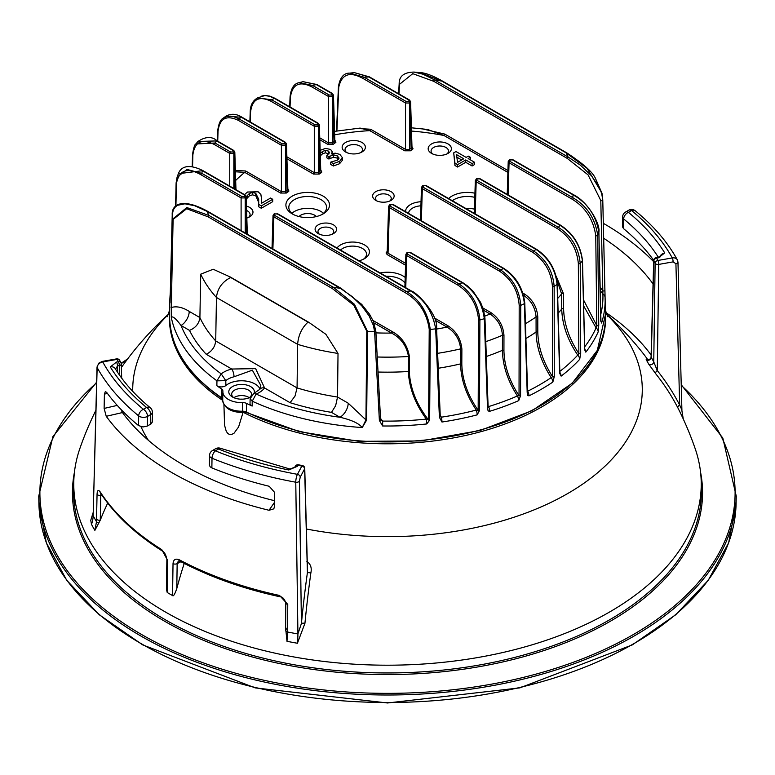 <?xml version="1.0" encoding="UTF-8"?>
<svg xmlns="http://www.w3.org/2000/svg" width="775" height="775" viewBox="0 0 775 775"><rect width="100%" height="100%" fill="white"/><g stroke="black" fill="none" stroke-linecap="round" stroke-linejoin="round"><path stroke-width="1.16" d="M338.559 159.185L337.193 158.11L333.395 157.199L328.9 159.04L326.847 157.848L326.847 155.475L328.9 156.666L333.395 154.826L337.193 155.736L339.053 158.081M329.055 153.934L325.345 152.811L322.526 153.789L320.308 155.882M339.043 158.178L337.28 160.202L330.76 162.101L330.76 164.474L333.386 165.986L339.576 163.728L342.424 160.193L342.424 157.742L339.886 154.39L335.178 153.159L331.497 153.905L332.291 151.861L330.596 149.439L325.529 148.412L320.143 150.331M258.753 202.575L255.75 195.678L252.514 194.864L249.502 195.736L246.256 199.127M246.188 196.714L249.502 193.362L252.514 192.491L255.75 193.304L258.685 199.223L258.676 204.377L261.301 205.888L272.703 199.301L270.562 198.061L261.475 203.312L261.63 199.514L261.601 203.244M272.703 199.301L272.703 201.674L261.301 208.262L258.676 206.751L258.676 204.377M474.484 162.227L474.484 164.6L472.101 165.976L465.736 162.304L457.57 167.022L454.964 165.511L453.704 152.859L454.964 163.138L457.57 164.649L465.736 159.931L472.101 163.602L474.484 162.227L468.129 158.555L470.328 157.286L468.332 156.133L466.133 157.403L455.981 151.542L453.704 152.859M470.328 157.286L470.183 159.737M323.117 196.104A21.797 12.584 0 0 0 292.291 196.104A21.797 12.584 0 0 0 292.291 213.91A21.797 12.584 0 0 0 323.117 213.91A21.797 12.584 0 0 0 323.117 196.104M246.828 218.046A11.625 6.713 0 0 0 249.579 216.874A11.625 6.713 0 0 0 249.579 207.38A11.625 6.713 0 0 0 246.469 206.102M448.008 143.917A11.625 6.713 0 0 0 431.568 143.917A11.625 6.713 0 0 0 431.568 153.402A11.625 6.713 0 0 0 448.008 153.402A11.625 6.713 0 0 0 448.008 143.917M359.058 260.758A16.856 9.736 0 0 0 364.483 258.666A16.856 9.736 0 0 0 364.483 244.9A16.856 9.736 0 0 0 336.999 248.029M333.444 224.847A10.753 6.21 0 0 0 318.234 224.847A10.753 6.21 0 0 0 318.234 233.624A10.753 6.21 0 0 0 333.444 233.624A10.753 6.21 0 0 0 333.444 224.847M390.997 191.619A10.753 6.21 0 0 0 375.788 191.619A10.753 6.21 0 0 0 375.788 200.396A10.753 6.21 0 0 0 390.997 200.396A10.753 6.21 0 0 0 390.997 191.619M405.18 277.44A21.797 12.584 0 0 0 402.913 275.9A21.797 12.584 0 0 0 380.167 272.955M421.038 201.733A16.856 9.736 0 0 0 405.587 211.682M345.543 151.977A11.625 6.713 0 0 0 361.983 151.977A11.625 6.713 0 0 0 361.983 142.484A11.625 6.713 0 0 0 345.543 142.484A11.625 6.713 0 0 0 345.543 151.977L345.543 151.977M474.939 193.217A21.797 12.584 0 0 0 448.599 198.545M320.24 153.615L322.526 151.416L325.345 150.437L328.329 151.038L329.627 152.675L326.847 155.475M330.76 162.101L333.386 163.612L339.576 161.355L342.424 157.742M328.9 159.04L328.9 156.666M320.463 155.649L320.463 153.285M333.386 165.986L333.386 163.612M246.547 199.301L246.547 196.928M246.682 199.214L246.682 196.85M247.458 197.596L247.458 195.222M261.301 208.262L261.301 205.888M261.63 199.514L260.875 194.467L258.133 191.774L247.535 192.026L244.483 194.612M454.964 165.511L454.964 163.138M457.57 167.022L457.57 164.649M465.736 162.304L465.736 159.931M472.101 165.976L472.101 163.602M463.75 158.778L457.531 162.372L456.523 154.612L463.75 158.778M461.697 159.97L456.853 157.17M452.348 200.706A18.891 10.908 180 0 1 474.813 197.373M474.465 209.153A18.891 10.908 0 0 0 465.639 208.378M293.386 214.501A18.891 10.908 180 0 1 288.813 207.38A18.891 10.908 180 0 1 300.477 197.305A18.891 10.908 180 0 1 321.063 199.669A18.891 10.908 180 0 1 326.595 207.38A18.891 10.908 180 0 1 322.022 214.501M323.562 213.319A18.891 10.908 0 0 0 291.846 213.319M246.605 210.48A8.719 5.038 180 0 1 247.525 210.945A8.719 5.038 180 0 1 250.083 214.501A8.719 5.038 180 0 1 248.407 217.465M346.716 152.578A8.719 5.038 180 0 1 345.04 149.604A8.719 5.038 180 0 1 353.758 144.576A8.719 5.038 180 0 1 362.477 149.604A8.719 5.038 180 0 1 360.811 152.578M432.75 154.002A8.719 5.038 180 0 1 431.074 151.038A8.719 5.038 180 0 1 436.451 146.378A8.719 5.038 180 0 1 445.954 147.473A8.719 5.038 180 0 1 448.512 151.038A8.719 5.038 180 0 1 446.836 154.002M408.512 213.367A13.95 8.05 180 0 1 420.912 205.801M340.535 250.063A13.95 8.05 180 0 1 362.429 248.455A13.95 8.05 180 0 1 366.507 254.152A13.95 8.05 180 0 1 363.359 259.257M385.979 276.307A18.891 10.908 180 0 1 400.859 279.465A18.891 10.908 180 0 1 405.015 283.078M319.426 234.215A7.847 4.534 180 0 1 317.992 231.609A7.847 4.534 180 0 1 322.836 227.424A7.847 4.534 180 0 1 331.39 228.402A7.847 4.534 180 0 1 333.686 231.609A7.847 4.534 180 0 1 332.252 234.215M376.979 200.996A7.847 4.534 180 0 1 375.546 198.381A7.847 4.534 180 0 1 380.389 194.196A7.847 4.534 180 0 1 388.943 195.174A7.847 4.534 180 0 1 391.239 198.381A7.847 4.534 180 0 1 389.806 200.996M536.581 249.337A1.162 0.668 120 0 0 536.562 249.327A1.162 0.668 120 0 0 535.98 249.385C548.438 257.794 555.472 269.458 557.08 284.377L559.618 373.172L561.129 376.127A217.639 125.657 0 0 0 579.681 359.338A5.812 4.195 -137.4 0 0 577.743 355.115A215.45 124.388 180 0 1 559.821 371.399M559.85 372.368A5.812 3.788 52.6 0 1 561.129 376.127M476.179 179.383A1.162 0.668 60 0 1 476.412 178.87L475.327 180.536L476.179 181.757L557.603 228.761C569.906 236.869 576.823 248.455 578.344 263.519L578.847 353.574L577.743 355.115C567.552 339.925 562.214 324.58 561.73 309.08A1.162 0.639 179.7 0 1 563.599 308.896L563.502 293.754L556.092 276.026M579.681 359.338L580.708 353.41L580.213 263.345C578.605 247.661 571.34 235.668 558.417 227.356L477.003 180.352L477.003 178.928L479.589 178.851L559.967 225.263C572.948 233.546 580.417 245.394 582.364 260.797L584.66 349.767A1.162 0.678 -1.5 0 0 584.767 349.467L582.471 260.497A1.162 0.678 178.5 0 1 582.364 260.797A215.653 124.504 0 0 1 580.213 263.345A1.162 0.639 -0.3 0 1 578.344 263.519M563.599 308.896C564.055 323.873 569.141 338.772 578.847 353.574A1.162 0.639 -0.3 0 0 580.708 353.41M422.317 186.262A1.162 0.668 60 0 1 422.559 185.748L421.464 187.414L422.317 188.635A1.162 0.668 -60 0 1 423.14 187.23L423.266 185.729L425.727 185.729L535.98 249.385A186.591 107.725 180 0 1 533.713 251.071L423.14 187.23M552.43 286.527L552.565 376.708A1.162 0.649 -0.1 0 0 554.28 376.669L554.154 286.479C552.924 271.318 546.113 259.509 533.713 251.071A1.162 0.668 -60 0 0 532.9 252.476C544.748 260.613 551.257 271.967 552.43 286.527A1.162 0.649 -0.1 0 0 554.154 286.479A215.653 124.504 0 0 0 557.08 284.377A1.162 0.668 178.4 0 0 557.322 283.95L559.86 372.746M504.021 268.508A1.162 0.668 120 0 0 504.002 268.499A1.162 0.668 120 0 0 503.421 268.557C515.733 277.043 522.718 288.746 524.375 303.674L527.194 392.576L527.678 395.56L529.025 395.822A217.639 125.657 0 0 0 552.846 382.075L554.28 376.669M523.58 295.372L523.948 295.585C531.301 300.71 535.341 307.82 536.067 316.917L536.087 332.02A1.162 0.649 179.9 0 1 537.802 331.971C538.092 346.89 543.013 361.799 552.565 376.708L551.18 377.619A215.45 124.388 180 0 1 527.601 391.23L527.262 391.317M552.846 382.075A5.812 3.604 -124 0 0 551.18 377.619C541.415 362.419 536.387 347.219 536.087 332.02A193.537 111.736 180 0 1 525.915 338.52M527.184 392.305A1.162 0.668 -1.8 0 0 527.601 391.772A1.162 0.668 -1.8 0 0 527.601 391.743L527.63 392.683L527.116 391.472M527.601 391.23A5.812 3.09 63.7 0 1 529.025 395.822M389.438 205.249A1.162 0.668 60 0 1 389.67 204.736L388.585 206.392L389.438 207.623A1.162 0.668 -60 0 1 390.261 206.208L390.377 204.716L392.847 204.716L503.421 268.557A186.591 107.725 180 0 1 500.505 269.865L390.261 206.208M519.192 305.311L519.037 395.657A1.162 0.649 0.1 0 0 520.567 395.715L520.732 305.36C519.541 290.199 512.798 278.361 500.505 269.865A1.162 0.668 -60 0 0 499.681 271.269C511.548 279.407 518.049 290.751 519.192 305.311A1.162 0.649 0.1 0 0 520.732 305.36A215.653 124.504 0 0 0 524.375 303.674A1.162 0.668 178.2 0 0 524.801 303.141A1.162 0.668 178.2 0 0 524.791 303.112L527.601 391.772M484.937 318.06A1.162 0.668 177.9 0 1 484.947 318.099L483.455 309.593L480.539 302.327L473.041 291.216L467.8 286.149L462.937 282.768A1.162 0.668 120 0 0 462.355 282.817C474.978 291.293 482.292 303.257 484.298 318.719L487.504 407.834L488.095 410.924L489.645 411.312A217.639 125.657 0 0 0 518.727 400.607L520.567 395.715M483.658 310.291L490.091 314.011C497.608 319.058 501.725 326.139 502.452 335.255L502.423 350.329A1.162 0.649 -179.9 0 1 503.934 350.397C504.196 365.519 509.233 380.603 519.037 395.657L517.409 395.967A215.45 124.388 180 0 1 488.618 406.565L487.766 406.158M518.727 400.607A5.812 2.858 -113.6 0 0 517.409 395.967C507.673 380.738 502.684 365.529 502.423 350.329A193.537 111.736 180 0 1 486.322 356.5M387.229 251.313L386.037 252.97L387.238 254.626A1.162 0.668 120 0 0 388.052 253.222L387.209 252.011M484.801 316.123A175.78 101.486 180 0 0 490.091 314.011A1.162 0.668 120 0 0 490.914 312.606L482.932 307.995M489.645 411.312A5.812 2.228 72.9 0 0 488.618 406.565L488.076 405.78M487.485 407.233A1.162 0.668 -2 0 0 488.114 406.613A1.162 0.668 -2 0 0 488.114 406.604A1.162 0.668 -2 0 0 488.105 406.575L488.134 407.379L487.766 406.517M406.73 253.202A1.162 0.668 60 0 1 406.972 252.689L405.877 254.355L406.73 255.576A1.162 0.668 -60 0 1 407.553 254.171L407.669 252.679L410.14 252.679L462.355 282.817A186.591 107.725 180 0 1 458.722 283.708L407.553 254.171M405.761 287.728L406.73 255.576L457.899 285.123A1.162 0.668 -60 0 1 458.722 283.708C471.355 292.194 478.407 304.275 479.89 319.959A215.653 124.504 0 0 0 484.298 318.719A1.162 0.668 177.9 0 0 484.947 318.099L488.105 406.613M479.483 410.488L479.89 319.959A1.162 0.649 0.3 0 1 478.572 319.833L478.165 410.353A1.162 0.649 0.3 0 0 479.483 410.488L477.187 414.848A5.812 1.957 -104.6 0 0 476.286 410.062A215.45 124.388 180 0 1 441.421 417.163A5.812 1.192 81.5 0 1 441.963 422.017A217.639 125.657 0 0 0 477.187 414.848M461.813 364.047C462.21 379.692 467.654 395.124 478.165 410.353L476.286 410.062C466.153 394.785 460.902 379.392 460.553 363.892A1.162 0.649 -179.7 0 1 461.813 364.047L461.881 349.002C460.844 338.859 456.155 331.09 447.814 325.694L434.31 317.895M435.114 320.24L447.001 327.098A1.162 0.668 120 0 0 447.814 325.694M436.616 329.055A175.78 101.486 180 0 0 447.001 327.098C455.09 332.097 459.633 339.353 460.621 348.857L460.553 363.892A193.537 111.736 180 0 1 438.262 368.251M440.239 415.516L441.421 417.163L439.938 416.185M273.866 214.462A1.162 0.668 60 0 1 274.098 213.948L273.013 215.615L273.866 216.835L405.325 292.737C418.917 300.739 426.889 312.935 429.224 329.307A1.162 0.649 0.4 0 0 430.27 329.491A215.653 124.504 0 0 0 435.676 328.823A1.162 0.659 177.6 0 0 436.577 328.135A1.162 0.659 177.6 0 1 436.577 328.135C438.262 314.282 416.475 292.059 411.38 290.974A1.162 0.668 120 0 0 410.798 291.022C424.409 299.441 432.702 312.044 435.676 328.823L439.396 417.308A1.162 0.659 -2.4 0 0 440.287 416.64M436.577 328.135L440.278 416.621A1.162 0.659 -2.4 0 0 440.278 416.601L440.161 416.834M439.396 417.308L441.963 422.017M405.325 292.737A1.162 0.668 -60 0 1 406.148 291.332L274.689 215.431L274.805 213.939L277.276 213.939L410.798 291.022A186.591 107.725 180 0 1 406.148 291.332C419.837 299.702 427.877 312.422 430.27 329.491L429.641 420.205A1.162 0.649 0.4 0 1 428.594 420.021L426.347 419.081A215.45 124.388 180 0 1 382.676 421.087L382.618 425.979A217.639 125.657 0 0 0 426.744 423.954L429.641 420.205M426.744 423.954A5.812 0.853 -96 0 0 426.347 419.081C415.129 403.717 409.132 387.868 408.357 371.506A1.162 0.649 -179.6 0 1 409.307 371.7L409.423 356.684C407.534 345.359 401.847 337.018 392.373 331.661L372.959 320.453M373.996 322.933L391.559 333.066A1.162 0.668 120 0 0 392.373 331.661M375.943 332.872A175.78 101.486 180 0 0 391.559 333.066C400.985 338.084 406.623 345.892 408.473 356.49A1.162 0.649 -179.6 0 1 409.423 356.684M380.515 418.413L382.676 421.087L380.254 419.343M375.497 330.596A1.162 0.649 176.9 0 1 375.836 331.022L373.308 321.238L369.559 314.272L361.722 304.381L341.039 288.329A1.162 0.668 120 0 0 341.039 288.329A1.162 0.668 120 0 0 340.457 288.387L352.024 296.486L361.964 306.096L369.074 315.842L373.434 325.461L374.606 331.748L379.382 420.486A1.162 0.649 -3 0 0 380.593 419.779A1.162 0.649 -3 0 0 380.593 419.769L380.477 419.953M379.382 420.486L382.618 425.979M341.039 288.329L207.516 211.246A1.162 0.668 120 0 0 206.935 211.304L340.457 288.387A186.591 107.725 180 0 1 333.25 287.215L208.969 215.46L186.843 207.545L172.777 219.005L171.285 317.333C172.641 315.832 175.886 318.544 181.021 325.49L189.507 330.392A205.763 118.798 0 0 0 206.257 354.301C211.895 351.375 215.043 346.919 215.712 340.942A194.138 112.084 180 0 1 199.902 317.576C199.117 323.562 195.658 327.835 189.507 330.392M170.122 299.596A1.162 0.707 1.4 0 0 170.122 299.673L172.234 214.898L173.3 209.851L175.47 206.78L177.582 205.288L184.896 203.806L194.651 205.714L206.935 211.304A186.591 107.725 180 0 0 208.969 215.46A1.162 0.668 -60 0 0 208.146 216.864L332.427 288.62A1.162 0.668 -60 0 1 333.25 287.215L354.485 304.333L367.505 331.429A215.653 124.504 0 0 0 374.606 331.748A1.162 0.649 176.9 0 0 375.836 331.022L380.593 419.769M172.234 214.791A1.162 0.717 1.5 0 0 172.224 214.849L170.054 302.88M171.285 317.333A217.688 125.686 0 0 0 216.952 380.825L216.864 385.688A217.794 125.744 0 0 0 221.476 388.934A6.016 3.478 180 0 1 222.909 391.23A6.016 3.478 180 0 1 222.9 391.336A18.687 10.792 0 0 0 222.88 391.666A18.687 10.792 0 0 0 242.381 402.583A6.016 3.478 180 0 1 246.537 403.407A217.794 125.744 0 0 0 252.156 406.061L252.214 401.188A217.688 125.686 0 0 0 362.235 427.558M170.306 292.185L169.87 298.811A217.639 125.657 0 0 0 169.909 303.18L170.122 299.673M253.735 393.497L256.147 394.039L252.214 401.188L250.131 398.66L250.025 403.484A5.609 3.236 0 0 0 252.156 406.061M260.051 389.031A19.094 11.024 0 0 0 244.91 380.942A19.094 11.024 0 0 0 225.874 385.524L225.787 380.661A19.201 11.082 180 0 1 234.04 376.776L252.359 370.179L260.807 385.446L259.906 389.263A5.812 4.369 -143.5 0 1 264.575 387.975L255.643 368.638L231.754 369.026A5.812 1.86 76.2 0 1 234.04 376.776M216.864 385.688A5.609 3.236 0 0 0 225.874 385.524M254.074 393.351A12.787 7.382 0 0 0 247.69 385.32A12.787 7.382 0 0 0 232.529 386.58A12.787 7.382 0 0 0 232.529 397.023A12.787 7.382 0 0 0 250.383 397.158M233.692 397.614A9.881 5.706 180 0 1 231.686 394.175A9.881 5.706 180 0 1 234.583 390.145A9.881 5.706 180 0 1 245.355 388.905A9.881 5.706 180 0 1 251.458 394.175A9.881 5.706 180 0 1 251.148 395.579M250.674 396.393A9.881 5.706 180 0 1 249.453 397.614M249.259 397.701A9.881 5.706 0 0 0 234.583 397.255A9.881 5.706 0 0 0 233.895 397.701M601.972 193.227L595.171 177.785C592.061 171.556 582.538 163.205 566.612 152.762L566.612 152.762A1.162 0.668 120 0 0 566.612 152.762L442.331 81.007A1.162 0.668 120 0 0 442.322 81.007A1.162 0.668 120 0 0 441.75 81.065L566.031 152.82L587.072 168.32L601.952 193.101M419.769 72.569L441.75 81.065A186.591 107.725 180 0 0 434.543 79.893L422.976 74.206L414.005 72.075C404.017 72.278 399.067 76.183 399.164 83.797L398.612 93.736M566.612 152.762A1.162 0.668 120 0 0 566.031 152.82A186.591 107.725 180 0 1 568.065 156.986L434.543 79.893A1.162 0.668 -60 0 0 433.719 81.297L567.242 158.391A1.162 0.668 -60 0 1 568.065 156.986L580.349 165.133L591.78 176.119L599.53 187.947L601.7 193.585L602.776 200.047A1.162 0.63 -1.4 0 0 602.766 200.018L602.659 198.352M171.275 317.256L171.304 307.501A1.162 0.668 -178.8 0 1 170.975 307.094M362.187 427.548C358.873 423.353 351.472 419.924 339.983 417.27A211.875 122.324 180 0 1 256.147 394.039A25.013 14.444 0 0 0 264.575 387.975L290.073 402.7A205.763 118.798 0 0 0 331.497 412.368L339.983 417.27A11.625 6.713 120 0 0 348.207 403.194L365.936 419.876A1.162 0.659 0.5 0 0 366.653 420.069L367.505 331.429A1.162 0.659 0.5 0 1 366.788 331.235L365.945 419.876L362.254 427.509L366.653 420.069M200.725 274.166A193.217 111.552 0 0 0 216.458 297.484C217.436 288.513 222.193 281.838 230.708 277.489A175.78 101.486 180 0 1 230.272 276.995L213.203 269.254L200.725 274.166L199.902 317.576L189.236 311.414A11.625 6.713 -60 0 1 181.021 325.49A211.875 122.324 180 0 0 221.243 373.889L225.787 380.661L216.952 380.825L221.243 373.889A25.013 14.444 0 0 1 231.754 369.026L206.257 354.301M230.272 276.995L308.896 322.381L325.907 334.325L338.016 353.429L337.542 397.042A194.138 112.084 180 0 1 297.067 387.917L297.619 344.342C298.365 335.226 301.833 327.825 308.033 322.129L230.708 277.489M250.238 121.985L250.548 112.239C252.146 99.278 258.879 95.577 270.756 101.128A1.162 0.668 -60 0 1 271.579 99.723L257.571 97.931C252.805 100.576 250.354 105.177 250.209 111.736L249.889 121.791M270.756 101.128L314.292 126.267L318.399 126.267A1.162 0.668 -120 0 0 317.576 124.852L315.115 124.852L271.579 99.723A186.591 107.725 180 0 1 274.495 98.415L317.702 123.361L317.576 124.852M286.934 158.749L313.468 174.065L319.222 174.065A1.162 0.668 60 0 1 318.399 172.66L318.399 126.267L319.368 124.94M257.629 97.883L264.895 95.528L269.971 96.352L274.495 98.415A1.162 0.668 120 0 1 275.067 98.357A1.162 0.668 120 0 0 275.067 98.357L318.283 123.302A1.162 0.668 120 0 0 317.702 123.361M217.736 141.195L218.017 131.43C219.577 118.449 226.31 114.739 238.196 120.299A1.162 0.668 -60 0 1 239.02 118.895L233.585 116.628L230.156 116.114L226.949 116.424L223.219 118.149L225.903 116.211L241.287 117.219L284.812 142.348L284.812 143.772L282.226 143.84L239.02 118.895A186.591 107.725 180 0 1 241.287 117.219A1.162 0.668 120 0 1 241.868 117.161C236.288 113.683 230.96 113.373 225.893 116.221M218.017 131.43A1.162 0.668 -178.4 0 1 217.678 130.936C218.627 123.748 220.468 119.495 223.19 118.178L222.687 118.565M238.196 120.299L281.403 145.245L285.52 145.245A1.162 0.668 -120 0 0 284.696 143.84M235.416 171.788L244.764 172.37L280.579 193.053L286.333 193.053A1.162 0.668 60 0 1 285.52 191.648L285.52 145.245L286.488 143.927M192.568 166.664L192.868 154.884C194.728 141.748 201.849 138.26 214.21 144.431A1.162 0.668 -60 0 1 215.033 143.017L195.891 143.985M214.21 144.431L229.739 153.392L233.847 153.392A1.162 0.668 -120 0 0 233.023 151.987L230.562 151.987L215.033 143.017A186.591 107.725 180 0 1 216.583 140.924L233.149 150.486L233.023 151.987M233.847 188.47L233.847 153.392L234.815 152.065M217.165 140.866A1.162 0.668 120 0 0 216.583 140.924L197.945 141.476C205.598 136.419 212.001 136.216 217.155 140.866L233.73 150.428A1.162 0.668 120 0 0 233.73 150.428A1.162 0.668 120 0 0 233.149 150.486M175.915 206.131L176.448 183.375C179.228 169.948 187.424 167.08 201.016 174.782A1.162 0.668 -60 0 1 201.839 173.377L187.017 169.434L177.068 177.262L176.128 182.764A1.162 0.668 -178.7 0 0 176.109 182.881A1.162 0.668 -178.7 0 1 176.109 182.881L175.567 206.45L176.119 183.007M201.016 174.782L241.102 197.925L245.21 197.925A1.162 0.668 -120 0 0 244.387 196.521L241.926 196.521L201.839 173.377A186.591 107.725 180 0 1 202.362 170.694L244.513 195.019L244.387 196.521M245.21 233.004L245.21 197.925L246.179 196.637L245.094 194.971A1.162 0.668 120 0 0 245.094 194.961A1.162 0.668 120 0 0 244.513 195.019M246.179 196.627L247.322 234.224M245.336 195.484A1.162 0.668 120 0 0 245.094 194.971L202.943 170.636A1.162 0.668 120 0 0 202.362 170.694L178.366 173.726L177.049 177.262M169.909 303.18A5.812 4.747 -2.2 0 1 170.074 302.134M557.603 228.761A1.162 0.668 -60 0 1 558.417 227.356A186.591 107.725 180 0 0 559.967 225.263A1.162 0.668 120 0 1 560.548 225.205L480.171 178.802A1.162 0.668 120 0 0 479.589 178.851M560.567 225.215A1.162 0.668 120 0 0 560.548 225.205C573.277 233.517 580.591 245.278 582.471 260.497A1.162 0.678 178.5 0 0 582.335 260.197M584.66 349.767L585.803 352.141A217.639 125.657 0 0 0 598.213 331.807A5.812 4.592 -155.9 0 0 596.091 327.864A215.45 124.388 180 0 1 584.699 346.832M584.757 349.128A5.812 4.321 38.1 0 1 585.803 352.141M509.059 160.396A1.162 0.668 60 0 1 509.301 159.882L508.216 161.549L509.059 162.769L571.814 199.001C585.29 207.032 593.272 219.228 595.752 235.6L596.798 325.616L596.091 327.864L583.643 305.912M598.213 331.807L598.755 325.306L597.709 235.271C595.103 218.259 586.743 205.695 572.638 197.586L509.882 161.365L509.882 159.941L512.469 159.873L573.161 194.903C587.392 202.963 595.956 215.382 598.872 232.151L600.945 321.296A1.162 0.678 -1.3 0 0 600.974 321.16A1.162 0.678 -1.3 0 0 600.974 321.15A1.162 0.678 -1.3 0 0 600.945 321.015M583.488 299.838L596.798 325.616A1.162 0.639 -0.7 0 0 597.932 325.771A1.162 0.639 -0.7 0 0 598.755 325.306M556.963 280.133L561.633 293.938L561.73 309.08A193.537 111.736 180 0 1 558.155 313.119M235.678 180.459A175.78 101.486 180 0 1 244.764 172.37A1.162 0.668 120 0 0 245.588 170.965L235.377 170.519M287.864 189.584L285.52 191.648L281.403 191.648L245.588 170.965M571.814 199.001A1.162 0.668 -60 0 1 572.638 197.586A186.591 107.725 180 0 0 573.161 194.903A1.162 0.668 120 0 1 573.732 194.845A1.162 0.668 120 0 0 573.742 194.845A1.162 0.668 120 0 0 573.732 194.845L513.05 159.815A1.162 0.668 120 0 0 513.05 159.815A1.162 0.668 120 0 0 512.469 159.873M600.945 321.296L601.574 323.02A217.639 125.657 0 0 0 605.13 298.811A217.639 125.657 0 0 0 605.091 297.542A5.812 4.747 177.8 0 0 605.081 297.474A5.812 4.747 177.8 0 0 602.892 293.938A215.45 124.388 180 0 1 600.809 314.224M600.964 320.898A5.812 4.669 17.6 0 1 601.574 323.02M567.242 158.391L588.07 174.879L600.79 200.531L602.892 293.938L600.257 290.654M605.091 297.542L602.766 200.018M600.179 287.283L602.892 290.809A1.162 0.63 -1.3 0 0 604.161 290.916A1.162 0.63 -1.3 0 0 604.878 290.315A1.162 0.63 -1.3 0 0 604.878 290.305M320.753 170.587L318.399 172.66L314.292 172.66L286.876 156.831M427.567 129.444L443.978 135.499A1.162 0.668 120 0 0 444.802 134.094L422.065 128.795M319.823 139.762L327.573 144.237L333.327 144.237A1.162 0.668 60 0 1 332.504 142.833L328.387 142.833L319.765 137.843M334.848 140.769L332.504 142.833L332.504 96.429A1.162 0.668 -120 0 0 331.681 95.025L329.21 95.025L312.645 85.463L299.257 82.673L303.073 81.646L316.278 84.572L331.797 93.533L331.681 95.025M290.044 107.008L290.402 97.272C292.349 84.204 299.489 80.736 311.821 86.868A1.162 0.668 -60 0 1 312.645 85.463A186.591 107.725 180 0 1 316.278 84.572A1.162 0.668 120 0 1 316.859 84.514L332.378 93.475A1.162 0.668 120 0 0 332.378 93.475A1.162 0.668 120 0 0 331.797 93.533M311.821 86.868L328.387 96.429L332.504 96.429L333.473 95.102M336.902 130.975L338.762 87.226C341.688 73.974 349.893 71.126 363.378 78.663A1.162 0.668 -60 0 1 364.202 77.258L349.719 73.121L354.407 72.647L368.852 76.948L408.938 100.091L408.938 101.515L406.352 101.583L364.202 77.258A186.591 107.725 180 0 1 368.852 76.948A1.162 0.668 120 0 1 369.433 76.89L354.407 72.647M363.378 78.663L405.528 102.997L409.636 102.997A1.162 0.668 -120 0 0 408.812 101.583M360.123 128.098L369.782 130.636L404.705 150.796L410.459 150.796A1.162 0.668 60 0 1 409.636 149.391L409.636 102.997L410.605 101.67L411.99 147.289M334.674 134.811A175.78 101.486 180 0 1 369.782 130.636A1.162 0.668 120 0 0 370.605 129.231L356.238 128.447M411.99 147.328L409.636 149.391L405.528 149.391L370.605 129.231M331.497 412.368L335.643 405.693L337.542 397.042L348.207 403.194M250.131 398.66L253.803 393.468L259.906 389.263M290.073 402.7L295.004 396.093L297.067 387.917L215.712 340.942L216.458 297.484L297.619 344.342A193.217 111.552 0 0 0 338.016 353.429M316.413 216.545A9.881 5.706 0 0 0 307.704 213.542A9.881 5.706 0 0 0 298.995 216.545M240.676 399.164A7.847 4.534 180 0 1 242.478 399.164M243.156 411.728L243.088 412.252A218.114 125.928 0 0 0 481.401 431.539A218.114 125.928 0 0 0 605.42 312.48M225.438 406.303A17.612 10.172 0 0 0 243.079 412.358L243.088 412.252M243.079 412.358L238.584 426.977L233.972 433.293L231.153 434.688L229.536 434.581L227.559 433.254L226.193 431.103L224.566 425.31L223.917 404.405M646.883 359.697L646.166 359.648A273.313 157.79 180 0 1 648.646 364.047L655.727 373.753A325.442 257.358 -28.5 0 1 677.931 407.97L679.597 411.273A325.548 325.548 0 0 1 695.156 448.589A313.73 181.137 180 0 1 701.21 481.827A313.73 181.137 180 0 1 509.349 650.981A313.73 181.137 180 0 1 165.656 612.143A313.73 181.137 180 0 1 73.79 481.827A313.73 181.137 180 0 1 79.844 448.589A325.548 325.548 0 0 1 95.858 410.372M679.597 411.273L679.946 412M184.218 563.415A325.548 183.811 118.9 0 0 176.797 588.516C174.821 594.27 173.406 596.624 172.563 595.568A307.772 177.688 180 0 1 167.216 592.488L166.422 589.155M167.216 592.488L167.7 560.528L161.772 549.649A306.939 177.213 180 0 1 100.169 491.902C98.318 489.442 97.282 490.236 97.049 494.285L96.555 519.085A2.906 1.666 1.1 0 0 100.275 520.161A325.548 250.557 -31.5 0 1 107.686 503.091M97.049 494.285A2.906 1.666 -178.9 0 0 100.769 495.37L100.275 520.161L94.879 530.381A309.399 178.628 0 0 1 91.498 524.365L90.753 520.335L93.097 512.682M285.626 627.731A2.906 1.637 0.4 0 0 285.617 627.798L286.992 641.303A309.399 178.628 0 0 0 297.416 643.25L304.933 623.323A325.442 80.958 -80.8 0 1 310.872 572.851C311.947 567.833 310.62 564.006 306.871 561.371M286.992 641.303L287.564 632.003A2.906 1.637 0.4 0 1 285.607 630.53L285.791 627.266M683.279 419.023L681.69 409.471L679.675 405.093A328.348 259.654 151.5 0 0 657.278 370.576L653.751 361.896A278.661 160.88 0 0 0 651.223 357.401L649.421 359.765L646.689 359.571L647.416 360.298M677.931 407.97A2.906 1.782 152.8 0 1 679.675 405.093L675.916 263.742A2.906 1.647 178.5 0 0 677.97 262.095L681.932 411.089M677.602 260.381A5.812 4.563 151.4 0 0 677.389 259.925A5.812 4.563 151.4 0 0 672.274 257.93L657.898 260.468A2.906 2.267 151.2 0 0 655.127 263.306A2.906 1.627 0.8 0 0 658.75 264.411A2.906 0.698 -100 0 0 657.898 260.468A283.64 163.757 0 0 0 656.599 258.172A2.906 0.775 -101.2 0 0 656.038 257.697A2.906 2.906 0 0 0 653.693 260.468L653.693 260.468A2.906 1.705 1.6 0 0 653.848 261.03A2.906 2.248 -30 0 1 656.599 258.172L658.469 257.804A2.906 0.775 -101.2 0 0 657.898 257.319L656.038 257.697M659.709 256.806A5.812 4.476 -31.7 0 1 664.727 252.921A294.287 169.899 0 0 0 628.428 212.36A5.812 3.352 -120 0 0 625.522 212.069A5.812 5.812 0 0 0 622.616 217.019A5.812 3.294 0.9 0 0 622.616 217.029A5.812 3.294 0.9 0 0 623.662 218.947A5.812 3.885 -50.5 0 1 628.428 212.36L631.577 210.538A5.812 3.875 -50.7 0 1 635.258 210.79L635.258 210.79A5.812 5.812 0 0 0 628.67 210.248A5.812 3.352 60 0 1 631.577 210.538A298.675 172.438 180 0 1 672.274 257.93A2.906 0.698 -100 0 1 673.126 261.873L675.916 263.742M622.616 217.029L622.47 226.726L623.517 228.615A288.261 166.431 180 0 1 653.034 259.392L653.693 260.516M648.646 364.047A2.906 2.267 151.9 0 0 651.736 364.492A2.906 2.267 151.9 0 0 653.751 361.896L655.127 263.306A280.734 162.082 180 0 0 653.848 261.03L651.223 357.401A2.906 2.248 -30.6 0 1 649.227 360.036A2.906 2.248 -30.6 0 1 646.166 359.648M673.126 261.873L658.75 264.411L657.278 370.576A2.906 1.763 -38.7 0 0 655.727 373.753M603.328 223.316A305.195 176.206 180 0 1 653.664 261.679M653.083 283.108L652.56 283.233L653.063 283.795M652.56 283.233A287.757 166.131 0 0 0 603.677 238.245M176.797 588.516L177.155 563.599A2.906 1.647 -179.2 0 1 173.028 563.599L172.563 595.568M287.757 604.393A2.906 1.637 -179.6 0 1 285.801 602.824L285.626 627.798A2.906 1.637 0.4 0 0 287.583 629.368L287.757 604.393L279.543 595.462A306.939 177.213 180 0 1 179.509 559.899C175.605 558.232 173.445 559.463 173.028 563.599M180.943 561.71L177.155 563.599L178.424 560.897M279.543 595.462A2.906 0.833 -77.8 0 0 279.94 596.769C282.294 596.585 284.241 598.61 285.801 602.824A2.906 1.637 -179.6 0 1 285.801 602.756M307.462 569.238L307.413 572.57A328.348 81.685 99.2 0 0 301.417 623.478L299.421 481.101L300.225 477.158A2.906 2.267 27.9 0 0 297.445 474.339A298.675 172.438 180 0 1 215.363 450.837A5.812 3.352 -120 0 0 212.457 450.556A5.812 5.812 0 0 0 209.55 455.497A5.812 3.294 0.9 0 0 212.011 458.248A5.812 2.732 -67.8 0 1 215.363 450.837L218.511 449.025A5.812 2.722 -68 0 1 220.691 448.376A5.812 5.812 0 0 0 215.605 448.735A5.812 3.352 60 0 1 218.511 449.025A294.287 169.899 0 0 0 288.765 469.979A5.812 1.589 -78.4 0 1 289.937 469.03L294.723 467.248A2.906 2.248 30.8 0 1 297.222 466.366L297.862 465.291A2.906 0.746 -79.1 0 1 298.414 464.806A2.906 2.906 0 0 0 295.362 466.172A2.906 2.248 30.8 0 1 297.862 465.291A283.64 163.757 0 0 0 301.843 466.037A2.906 2.267 27.9 0 1 304.623 468.856A2.906 1.705 -1.5 0 0 304.749 468.332A2.906 2.906 0 0 0 302.366 465.552A2.906 0.717 100.4 0 0 301.843 466.037L297.445 474.339A5.812 1.443 99.8 0 0 295.769 482.215L297.92 633.94A307.675 177.64 180 0 1 287.564 632.003L287.583 629.368M274.476 502.394L269.032 510.279L273.808 508.846L274.447 506.753L274.553 492.358L269.216 486.283A304.691 175.915 180 0 1 211.866 467.906L212.011 458.248A304.488 175.789 0 0 0 295.769 482.215A2.906 1.627 179.2 0 0 299.421 481.101M269.032 510.279A305.195 176.206 180 0 1 106.233 416.301L122.44 412.562L120.958 409.394M117.248 405.403L104.121 408.425L106.233 416.301M104.121 408.425L104.402 394.117L107.415 393.419M96.555 519.085L96.507 521.691A307.675 177.64 180 0 1 93.155 515.714L97.156 367.544A304.488 175.789 0 0 0 138.677 415.904A5.812 3.294 0.9 0 0 147.531 416.427A5.812 3.352 -120 0 0 143.423 409.307A5.812 3.875 129.3 0 0 138.677 415.904L138.531 425.572A304.691 175.915 180 0 1 106.708 392.45L105.332 391.549L104.402 394.117M297.416 643.25A34.875 8.293 100 0 0 297.92 633.94L301.417 623.478A2.906 0.698 -174.5 0 1 304.933 623.323M167.7 560.528A2.906 1.647 -179.1 0 1 166.877 559.347L166.422 589.223M101.961 495.215L100.769 495.37L100.915 493.636M150.834 424.022L147.386 426.008L147.531 416.427L150.689 414.606L150.834 424.022L151.328 423.692L152.53 421.668L152.384 412.135A5.812 5.812 0 0 0 150.273 407.747A5.812 3.885 129.5 0 0 146.572 407.485A5.812 3.352 60 0 1 150.689 414.606A5.812 3.42 -0.9 0 0 152.384 412.145M138.531 425.572L143.007 426.986L147.386 426.008M122.44 412.562A287.757 166.131 0 0 0 274.495 500.689M310.872 572.851L307.413 572.57L304.623 468.856L300.225 477.158M289.937 469.03A5.812 1.589 -78.4 0 1 289.966 469.04L220.691 448.376M304.749 468.332L307.462 569.344M150.273 407.747C135.451 395.521 123.777 382.482 115.223 368.619L115.223 368.619A5.812 4.476 148.3 0 0 110.273 366.924A294.287 169.899 0 0 0 146.572 407.485L143.423 409.307A298.675 172.438 180 0 1 102.726 361.915L117.102 359.377A2.906 2.267 -28.8 0 1 119.65 360.356A2.906 2.906 0 0 0 116.599 358.883A2.906 0.698 80 0 1 117.102 359.377A283.64 163.757 0 0 0 118.401 361.673A2.906 0.775 78.8 0 1 119.34 365.597A2.906 1.657 -1.5 0 0 121.307 363.969L121.307 363.969A2.906 2.906 0 0 0 120.919 362.593A2.906 2.248 150 0 0 118.401 361.673L116.531 362.051A2.906 0.775 78.8 0 1 117.48 365.965L119.34 365.597L119.602 375.265M115.572 369.181L117.48 365.965L117.655 372.417M97.03 366.914A2.906 1.705 -178.4 0 0 97.03 367.011L98.832 363.146L102.222 361.431A2.906 0.698 80 0 1 102.222 361.431A2.906 0.698 80 0 1 102.726 361.915A5.812 4.505 -28 0 0 97.156 367.544A2.906 1.705 -178.4 0 1 97.03 367.011L93.155 515.714A34.875 27.241 -27.8 0 1 91.498 524.365M121.152 363.475A2.906 2.248 150 0 0 120.919 362.593L119.65 360.356M209.405 465.136L210.161 466.821L211.866 467.906M319.222 174.065L321.809 172.069L320.734 169.88M286.333 193.053L288.93 191.047L287.845 188.868M387.238 254.626L405.548 265.205M525.45 323.708A193.217 111.552 0 0 0 536.067 316.917A1.162 0.649 179.9 0 1 537.782 316.878C536.998 307.171 532.658 299.605 524.772 294.18A1.162 0.668 120 0 1 523.948 295.585A175.78 101.486 180 0 1 523.687 295.779M411.496 131.072A175.78 101.486 180 0 1 443.978 135.499L507.887 172.399M410.459 150.796L413.046 148.8L411.961 146.611M333.327 144.237L335.914 142.232L334.829 140.052M337.193 158.11L337.193 155.736M333.395 157.199L333.395 154.826M329.947 158.429L329.947 156.056M328.329 153.411L328.329 151.038M325.345 152.811L325.345 150.437M322.526 153.789L322.526 151.416M342.424 160.115L342.424 157.887M339.576 163.728L339.576 161.355M249.502 195.736L249.502 193.362M252.514 194.864L252.514 192.491M255.75 195.678L255.75 193.304M258.685 201.597L258.685 199.223M557.322 283.95C555.752 269.206 548.826 257.668 536.562 249.327L426.308 185.671A1.162 0.668 120 0 0 426.308 185.671A1.162 0.668 120 0 0 425.727 185.729M422.627 185.719A1.162 0.668 60 0 1 422.675 185.68A1.162 0.668 60 0 1 422.685 185.671A1.162 0.668 60 0 1 423.266 185.729M426.318 185.68L422.559 185.748A1.162 0.668 60 0 1 423.14 185.806M421.348 220.778L422.317 188.635L532.9 252.476M524.772 294.18L522.893 293.095M537.802 331.971L537.782 316.878M524.791 303.141C522.98 288.077 516.053 276.53 504.002 268.499L393.429 204.658A1.162 0.668 120 0 0 392.847 204.716M389.738 204.697A1.162 0.668 60 0 1 389.796 204.658L389.796 204.658A1.162 0.668 60 0 1 390.377 204.716M393.429 204.658L389.68 204.726A1.162 0.668 60 0 1 389.68 204.726A1.162 0.668 60 0 1 390.261 204.784M405.606 263.355L388.052 253.222L389.438 207.623L499.681 271.269M485.789 341.639A193.217 111.552 0 0 0 502.452 335.255A1.162 0.649 -179.9 0 1 503.963 335.323C503.188 325.597 498.838 318.031 490.914 312.606M503.934 350.397L503.963 335.323M462.937 282.768L410.721 252.621A1.162 0.668 120 0 0 410.14 252.679M407.03 252.66A1.162 0.668 60 0 1 407.088 252.621L407.088 252.621A1.162 0.668 60 0 1 407.669 252.679M410.721 252.621L406.972 252.689A1.162 0.668 60 0 1 407.553 252.747M457.899 285.123C470.251 293.212 477.138 304.778 478.572 319.833M437.633 353.332A193.217 111.552 0 0 0 460.621 348.857A1.162 0.649 -179.7 0 1 461.881 349.002M411.38 290.974L277.857 213.881A1.162 0.668 120 0 0 277.276 213.939M274.166 213.919A1.162 0.668 60 0 1 274.224 213.881L274.224 213.881A1.162 0.668 60 0 1 274.805 213.939M277.857 213.881L274.108 213.948A1.162 0.668 60 0 1 274.108 213.948A1.162 0.668 60 0 1 274.689 214.007M272.897 248.988L273.866 216.835A1.162 0.668 -60 0 1 274.689 215.431M429.224 329.307L428.594 420.021C416.63 404.589 410.198 388.478 409.307 371.7M377.241 356.994A193.217 111.552 0 0 0 408.473 356.49L408.357 371.506A193.537 111.736 180 0 1 378.045 372.029M207.516 211.246C181.922 197.218 171.507 204.648 172.224 214.849A1.162 0.717 1.5 0 0 172.234 214.898A215.653 124.504 0 0 0 172.777 219.005A1.162 0.668 -178.8 0 0 173.106 219.422L186.678 208.717L208.146 216.864M221.476 388.934L221.34 397.527A217.978 125.85 180 0 1 169.541 314.524L169.87 298.811M222.716 399.542A5.832 3.371 0 0 0 221.34 397.527A1.162 0.727 124.2 0 0 221.572 398.079C186.872 373.967 169.522 346.115 169.541 314.524M242.343 411.506L242.391 411.215A18.871 10.898 180 0 1 222.706 400.191C223.733 407.418 230.291 411.263 242.372 411.719L246.663 412.562A1.162 0.61 -63.9 0 1 246.421 412.009A5.832 3.371 0 0 0 242.391 411.215L242.381 402.583M247.167 412.465A1.162 0.61 -63.9 0 1 246.663 412.562L299.218 431.627L358.922 441.343L420.941 440.946L480.248 430.445L532.047 410.702L572.153 383.286L597.331 350.348L605.459 314.524A217.978 125.85 180 0 1 480.267 429.96A217.978 125.85 180 0 1 246.421 412.009L246.537 403.407M442.573 81.52L441.343 80.823M171.304 307.501L173.106 219.422M332.427 288.62L353.768 305.185L366.788 331.235M189.236 311.414C182.58 307.229 176.603 305.931 171.314 307.51M250.548 112.239A1.162 0.668 -178.2 0 1 250.199 111.736A1.162 0.668 -178.2 0 1 250.209 111.716M313.468 174.065A1.162 0.668 120 0 0 314.292 172.66L314.292 126.267A1.162 0.668 -60 0 1 315.115 124.852M320.724 173.203A1.162 0.668 60 0 1 319.901 171.798L318.525 126.189A1.162 0.668 -120 0 0 317.702 124.785M318.525 123.816A1.162 0.668 120 0 0 318.283 123.302L319.368 124.969L320.753 170.558M280.579 193.053A1.162 0.668 120 0 0 281.403 191.648L281.403 145.245A1.162 0.668 -60 0 1 282.226 143.84M287.835 192.19A1.162 0.668 60 0 1 287.012 190.776L285.636 145.177A1.162 0.668 -120 0 0 284.812 143.772M285.636 142.803A1.162 0.668 120 0 0 285.403 142.29A1.162 0.668 120 0 0 285.394 142.29A1.162 0.668 120 0 0 284.812 142.348M192.868 154.884A1.162 0.668 -178.5 0 1 192.529 154.39A1.162 0.668 -178.5 0 1 192.636 154.118M229.739 186.097L229.739 153.392A1.162 0.668 -60 0 1 230.562 151.987M235.048 189.168L233.972 153.324A1.162 0.668 -120 0 0 233.149 151.91M233.972 150.951A1.162 0.668 120 0 0 233.73 150.437L234.815 152.103L235.958 189.691M176.448 183.375A1.162 0.668 -178.7 0 1 176.109 182.89L177.068 177.262M241.102 230.63L241.102 197.925A1.162 0.668 -60 0 1 241.926 196.521M246.421 233.701L245.336 197.858A1.162 0.668 -120 0 0 244.513 196.443M203.186 171.149L201.829 170.393M475.201 213.9L476.179 181.757A1.162 0.668 -60 0 1 477.003 180.352M476.48 178.841A1.162 0.668 60 0 1 476.538 178.802L476.422 178.87A1.162 0.668 60 0 1 476.422 178.87A1.162 0.668 60 0 1 477.003 178.928M480.171 178.802L476.538 178.802A1.162 0.668 60 0 1 477.119 178.851M557.738 298.365A193.217 111.552 0 0 0 561.633 293.938A1.162 0.639 179.7 0 1 563.502 293.754M595.752 235.6A1.162 0.639 -0.7 0 0 596.895 235.745A1.162 0.639 -0.7 0 0 597.709 235.271A215.653 124.504 0 0 0 598.872 232.151A1.162 0.678 178.7 0 0 598.891 232.016A1.162 0.678 178.7 0 1 598.891 232.016C600.499 224.246 588.089 202.052 573.732 194.845M508.09 194.922L509.059 162.769A1.162 0.668 -60 0 1 509.882 161.365M509.369 159.853A1.162 0.668 60 0 1 509.417 159.815L509.301 159.882A1.162 0.668 60 0 1 509.882 159.941M513.06 159.815L509.417 159.815A1.162 0.668 60 0 1 509.427 159.815A1.162 0.668 60 0 1 510.008 159.873M598.862 231.861A1.162 0.678 178.7 0 1 598.891 232.006L600.664 321.073M398.96 93.94L399.503 84.32A1.162 0.688 -176.8 0 1 399.164 83.797M399.503 84.32L412.765 73.673L433.719 81.297M600.79 200.531A1.162 0.63 -1.4 0 0 602.059 200.648A1.162 0.63 -1.4 0 0 602.776 200.047L605.459 314.524M507.935 170.548L444.802 134.094M327.573 144.237A1.162 0.668 120 0 0 328.387 142.833L328.387 96.429A1.162 0.668 -60 0 1 329.21 95.025M334.819 143.365A1.162 0.668 60 0 1 334.006 141.961L332.62 96.362A1.162 0.668 -120 0 0 331.797 94.957M290.402 97.272A1.162 0.678 -177.9 0 1 290.063 96.768A1.162 0.678 -177.9 0 1 290.063 96.749M332.62 93.988A1.162 0.668 120 0 0 332.388 93.475L333.473 95.141L334.848 140.73M338.762 87.226A1.162 0.678 -177.6 0 1 338.423 86.722A1.162 0.678 -177.6 0 1 338.423 86.693L336.534 131.033M404.705 150.796A1.162 0.668 120 0 0 405.528 149.391L405.528 102.997A1.162 0.668 -60 0 1 406.352 101.583M411.961 149.933A1.162 0.668 60 0 1 411.137 148.529L409.762 102.92A1.162 0.668 -120 0 0 408.938 101.515M409.762 100.547A1.162 0.668 120 0 0 409.52 100.033L409.52 100.033A1.162 0.668 120 0 0 408.938 100.091M369.675 77.413L368.764 76.899M308.896 322.381A175.78 101.486 180 0 1 308.033 322.129M169.58 312.48A218.114 125.928 0 0 0 222.696 400.375M168.291 314.582A254.781 147.095 0 0 0 132.738 391.356M140.982 426.715A254.781 147.095 0 0 0 148.354 440.297M306.377 528.996A254.781 147.095 0 0 0 585.609 482.05A254.781 147.095 0 0 0 606.709 314.582M38.915 503.711L46.364 542.829L66.757 580.31L99.268 614.759L142.658 644.877L255.188 687.89L387.519 702.973L519.841 687.88L632.352 644.877L675.742 614.749L708.243 580.31L728.636 542.82L736.085 503.711A348.614 201.267 180 0 1 387.5 702.499A348.614 201.267 180 0 1 38.915 503.711L38.75 496.116A348.779 201.364 0 0 0 387.5 695.001A348.779 201.364 0 0 0 736.25 496.116L722.813 438.03L681.235 384.72M681.244 385.359A347.617 200.696 180 0 1 613.19 645.304A347.617 200.696 180 0 1 157.829 643.318A347.617 200.696 180 0 1 96.604 382.802M121.278 363.62A347.617 200.696 180 0 1 126.984 359.794M74.439 472.207A315.057 181.902 0 0 0 164.717 621.288A315.057 181.902 0 0 0 524.278 656.532A315.057 181.902 0 0 0 700.561 472.207M701.21 481.827L701.375 489.5A313.894 181.224 180 0 1 509.408 658.731A313.894 181.224 180 0 1 165.54 619.884A313.894 181.224 180 0 1 73.625 489.5L73.79 481.827M606.563 314.204A325.548 325.548 0 0 1 643.037 353.313A280.812 162.13 180 0 1 648.016 360.026M677.97 262.018A2.906 1.647 178.5 0 1 677.97 262.095L677.389 259.935C667.624 242.168 653.577 225.796 635.258 210.79M623.517 228.615L623.662 218.947A288.474 166.547 180 0 1 658.324 257.232M658.469 257.804L664.727 252.921M651.126 355.018A286.227 165.249 0 0 0 606.05 312.674M179.509 559.899A2.906 1.608 118 0 0 180.11 561.265A2.906 1.608 118 0 0 180.12 561.265C209.473 576.823 242.749 588.661 279.949 596.769A2.906 0.833 -77.8 0 0 279.978 596.779M166.877 559.347C165.947 554.832 164.436 552.052 162.362 551.015A2.906 1.744 -57.9 0 1 162.362 551.015A2.906 1.744 -57.9 0 1 161.772 549.649M100.169 491.902A2.906 2.218 146.9 0 0 100.45 492.939A2.906 2.218 146.9 0 0 100.459 492.939L100.295 492.619M94.879 530.381L96.507 521.691A2.906 1.666 1.1 0 0 99.093 522.844M288.765 469.979L297.222 466.366M116.531 362.051L110.273 366.924M332.291 151.861L332.291 154.235M221.572 398.079L222.725 399.755M442.322 81.007C432.896 75.698 425.552 72.898 420.302 72.608M275.057 98.347L269.816 96.1L264.701 95.49L261.843 96.023M217.678 130.936L217.388 141.002M287.864 189.546L286.488 143.947L285.403 142.29L241.868 117.161M195.949 143.908C194.787 144.082 193.643 147.579 192.529 154.39L192.21 166.606M202.943 170.636C182.677 160.59 179.015 172.108 178.366 173.726M584.553 349.525L584.805 350.038L584.767 349.467M299.286 82.663C294.132 83.448 291.051 88.156 290.063 96.768L289.695 106.805M316.839 84.504L303.006 81.685M338.423 86.722C339.973 77.519 343.751 72.986 349.757 73.121M410.605 101.699L409.52 100.033L369.433 76.89M420.331 72.617L413.995 72.075M601.962 193.101L602.659 198.322M197.983 141.418L195.862 143.976M411.399 127.807L427.984 129.493M334.567 131.362L360.123 128.088M508.216 161.539L507.218 194.418M273.013 215.605L272.025 248.484M405.877 254.345L404.889 287.225M475.327 180.527L474.329 213.396M388.585 206.382L387.209 251.982M421.464 187.405L420.476 220.274M222.88 391.666L222.706 400.191M169.638 310.077L167.322 316.704M605.362 310.077L607.678 316.704M736.085 503.711L736.25 496.116M127.633 358.941L121.181 363.223M96.613 382.182L52.913 436.577L38.75 496.116M168.437 314.204A325.548 325.548 0 0 0 121.394 367.486M628.67 210.248L625.522 212.069M659.661 257.542L660.271 256.486L657.898 257.329M653.703 260.468L651.058 357.265M180.11 561.265L178.415 560.897M162.362 551.015C135.334 534.033 114.7 514.678 100.45 492.939M215.605 448.735L212.457 450.556M295.362 466.172L294.723 467.248M302.366 465.552L298.414 464.806M115.223 368.619L115.572 369.51M93.068 513.467L93.068 514.203M116.599 358.883L102.222 361.421M121.307 364.047L121.685 378.132M122.566 411.041L122.605 412.804M209.55 455.506L209.405 465.116"/></g></svg>
